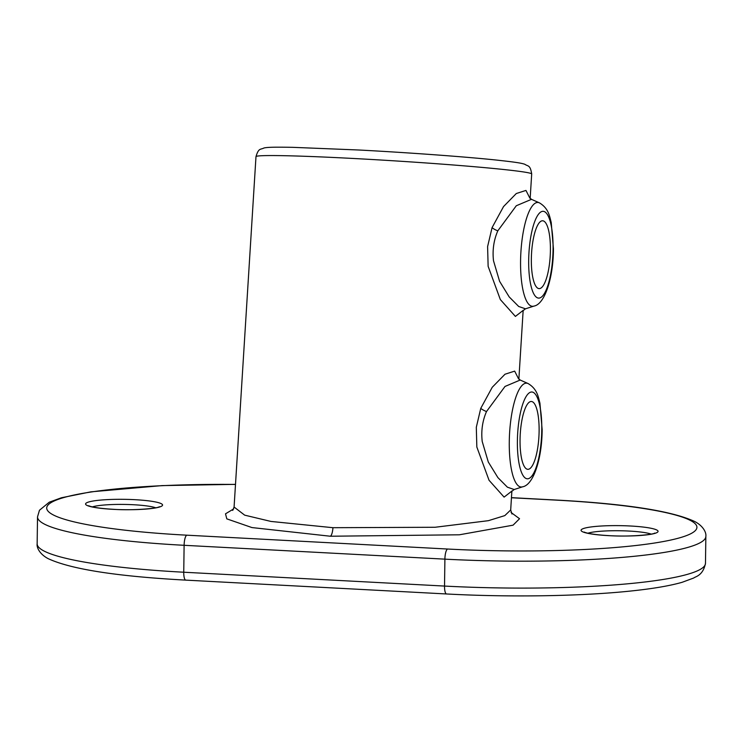 <?xml version="1.0" encoding="UTF-8"?>
<svg xmlns="http://www.w3.org/2000/svg" width="743" height="743" viewBox="0 0 743 743"><rect width="100%" height="100%" fill="white"/><g stroke="black" fill="none" stroke-linecap="round" stroke-linejoin="round"><path stroke-width="1.11" d="M514.175 489.516L522.617 486.804A51.982 14.358 -87 0 1 509.28 441.621A51.982 14.358 -87 0 1 528.106 383.555L520.174 380.035L505.008 386.453L486.507 411.548C482.448 420.909 481.018 430.894 482.216 441.491L488.29 461.997L497.894 477.6L507.413 487.185L514.175 489.516L511.453 491.606M511.686 491.225L504.098 497.113L489.043 480.266L476.839 447.026L476.309 427.281L480.758 408.362L492.247 387.27L505.008 374.221L514.667 371.119L518.558 378.809M525.468 308.819L533.911 306.107A51.982 14.358 -87 0 1 520.574 260.923A51.982 14.358 -87 0 1 539.399 202.848L531.468 199.338L516.301 205.746L497.801 230.85C493.742 240.212 492.312 250.187 493.51 260.784L499.584 281.3L509.187 296.903L518.707 306.488L525.468 308.819L522.747 310.908M522.979 310.528L515.391 316.416L500.336 299.568L488.132 266.328L487.603 246.583L492.061 227.655L503.54 206.573L516.301 193.524L525.96 190.422L529.852 198.112M232.717 510.422L234.082 507.042L244.688 515.159L270.963 521.437L332.938 527.697L435.045 527.27L488.392 520.676L504.813 515.605L510.692 509.958L511.871 490.993M520.054 439.661A33.964 9.38 93 0 0 527.781 469.316A33.964 9.38 93 0 0 539.112 431.144A33.964 9.38 93 0 0 531.384 401.489A33.964 9.38 93 0 0 520.054 439.661M531.347 258.963A33.964 9.38 93 0 0 539.074 288.618A33.964 9.38 93 0 0 550.405 250.437A33.964 9.38 93 0 0 542.678 220.782A33.964 9.38 93 0 0 531.347 258.963M155.658 507.775A33.964 4.579 0.8 0 0 133.536 504.738A33.964 4.579 0.8 0 0 92.401 506.893M134.873 499.686A38.497 5.182 -179.2 0 1 161.017 506.475A38.497 5.182 -179.2 0 1 113.27 509.345A38.497 5.182 -179.2 0 1 87.126 502.556A38.497 5.182 -179.2 0 1 134.873 499.686M651.147 534.096A33.964 4.579 0.8 0 0 629.024 531.059A33.964 4.579 0.8 0 0 587.889 533.214M630.352 525.998A38.497 5.182 -179.2 0 1 656.496 532.796A38.497 5.182 -179.2 0 1 608.758 535.657A38.497 5.182 -179.2 0 1 582.614 528.867A38.497 5.182 -179.2 0 1 630.352 525.998M541.777 429.946A43.475 12.009 93 0 0 530.186 392.332A43.475 12.009 93 0 0 517.388 440.859A43.475 12.009 93 0 0 528.979 478.473A43.475 12.009 93 0 0 541.777 429.946M553.071 249.249A43.475 12.009 93 0 0 541.48 211.634A43.475 12.009 93 0 0 528.682 260.161A43.475 12.009 93 0 0 540.272 297.776A43.475 12.009 93 0 0 553.071 249.249M480.758 408.362A9.055 3.111 -158.6 0 0 486.507 411.548M492.061 227.655A9.055 3.111 -158.6 0 0 497.801 230.85M531.691 173.927A138.124 4.495 -176.4 0 0 355.999 158.612A138.124 4.495 -176.4 0 0 255.982 156.689C258.601 147.643 260.552 149.835 264.016 147.968C267.703 147.216 273.396 147.021 292.677 147.328L358.962 150.012C408.316 152.612 465.192 156.764 496.445 160.061C515.623 162.16 521.242 163.061 524.809 164.268C528.004 166.553 530.214 164.621 531.691 173.927L530.158 198.455M511.045 512.466L519.543 518.725L513.079 525.171L459.378 534.793L330.329 536.232A9.055 2.498 93 0 0 332.938 527.697M330.329 536.232L251.942 527.567L226.801 518.855L225.51 513.822L233.673 508.899M37.15 543.802C36.5 547.749 40.011 554.473 48.351 558.736C71.207 569.259 117.032 576.392 185.806 580.125A9.055 2.498 93 0 1 183.744 572.221L444.528 586.069L444.899 559.145L184.115 545.297A203.796 27.454 -179.2 0 1 37.521 516.877L37.15 543.802A203.796 27.454 0.8 0 0 183.744 572.221L184.115 545.297A9.055 2.498 93 0 1 186.79 535.183L447.565 549.031A194.731 26.237 0.8 0 0 689.095 534.523A194.731 26.237 0.8 0 0 556.841 500.16L511.453 497.754M705.478 563.343C702.943 575.983 695.132 576.577 693.804 577.98L682.139 582.298C669.917 585.79 653.181 588.651 631.949 590.899C582.475 596.23 510.079 597.418 446.589 593.973A9.055 2.498 -87 0 1 444.528 586.069A203.796 27.454 0.8 0 0 705.478 563.343L705.85 536.418A203.796 27.454 -179.2 0 1 444.899 559.145A9.055 2.498 -87 0 1 447.565 549.031M235.494 484.436A194.731 26.237 0.8 0 0 48.276 504.776A194.731 26.237 0.8 0 0 186.79 535.183M511.463 497.661L557.194 500.095A9.055 2.498 93 0 0 556.841 500.16M158.751 507.246L159.271 506.745C158.073 508.379 133.034 510.71 113.447 509.308C92.188 508.119 87.99 505.491 88.826 505.76L89.327 506.271M654.239 533.558L654.759 533.065C653.552 534.691 628.513 537.022 608.935 535.629C587.676 534.431 583.469 531.802 584.304 532.081L584.815 532.582M528.106 383.555C537.607 389.165 538.359 397.654 539.92 403.087L542.139 429.612C542.074 457.929 533.678 484.975 522.617 486.804M539.399 202.848C548.901 208.467 549.653 216.956 551.213 222.389L553.433 248.914C553.368 277.232 544.972 304.277 533.911 306.107M520.174 380.035L518.252 378.326M531.468 199.338L529.545 197.629M518.865 379.153L523.165 310.295M234.082 507.042L255.982 156.689M185.806 580.125L446.589 593.973M235.503 484.352L162.011 485.606L90.86 491.847L61.428 497.764L49.242 502.212L39.472 510.246L37.521 516.877M557.194 500.095C625.968 503.828 671.793 510.952 694.649 521.484C702.989 525.747 706.5 532.471 705.85 536.418M510.692 509.958L511.964 514.007"/></g></svg>
